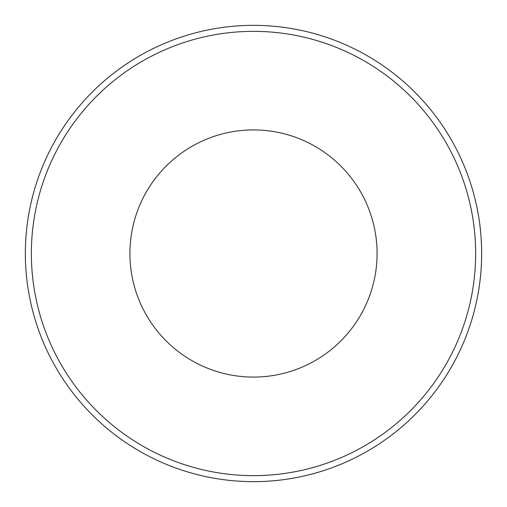 <?xml version="1.0" encoding="UTF-8"?>
<svg xmlns="http://www.w3.org/2000/svg" width="507" height="507" viewBox="0 0 507 507"><rect width="100%" height="100%" fill="white"/><g stroke="black" fill="none" stroke-linecap="round" stroke-linejoin="round"><path stroke-width="0.76" d="M377.081 253.5A123.581 123.581 0 0 1 253.5 377.081A123.581 123.581 0 0 1 129.919 253.5A123.581 123.581 0 0 1 253.5 129.919A123.581 123.581 0 0 1 377.081 253.5M481.65 253.5A228.15 228.15 0 0 1 253.5 481.65A228.15 228.15 0 0 1 25.35 253.5A228.15 228.15 0 0 1 253.5 25.35A228.15 228.15 0 0 1 481.65 253.5A228.15 228.15 0 0 1 253.5 481.65A228.15 228.15 0 0 1 25.35 253.5M475.642 253.5A222.142 222.142 0 0 1 253.5 475.642A222.142 222.142 0 0 1 31.358 253.5A222.142 222.142 0 0 1 253.5 31.358A222.142 222.142 0 0 1 475.642 253.5"/></g></svg>
